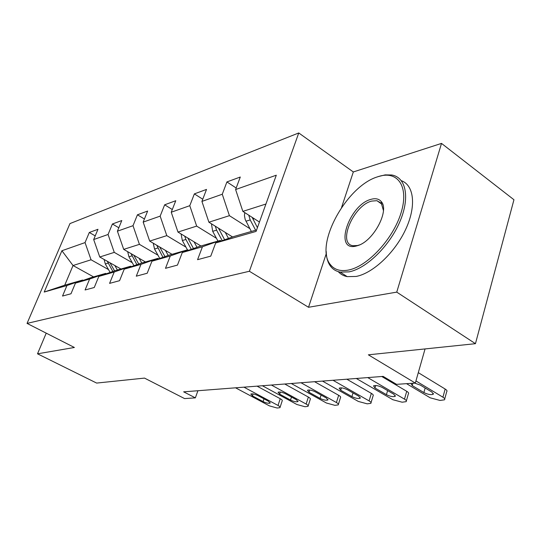 <?xml version="1.0" encoding="UTF-8"?>
<svg xmlns="http://www.w3.org/2000/svg" width="541" height="541" viewBox="0 0 541 541"><rect width="100%" height="100%" fill="white"/><g stroke="black" fill="none" stroke-linecap="round" stroke-linejoin="round"><path stroke-width="0.81" d="M298.754 132.958L69.958 223.589L27.05 323.403L249.381 271.264L298.754 132.958L353.32 171.957L341.567 207.453M326.311 253.526L308.519 307.281L396.749 292.126L441.51 143.399L353.32 171.957M441.51 143.399L513.95 199.744L475.451 343.684L368.367 354.822L415.326 383.075L425.057 348.925M46.222 333.155L37.512 353.814L96.643 383.075L144.508 378.098L184.569 398.582L195.355 397.858L197.925 390.724M396.749 292.126L475.451 343.684M93.579 276.891L73.042 265.523L64.737 285.195L82.617 280.049L66.956 285.533L62.526 296.049L70.986 293.77L75.449 283.099L89.61 279.048L85.086 289.976L94.262 287.501L98.82 276.417L114.198 272.015L109.58 283.376L119.575 280.684L124.227 269.147L140.985 264.346L136.278 276.187L147.199 273.246L151.933 261.215L170.28 255.967L165.485 268.322L177.462 265.097L182.29 252.532L202.442 246.764L197.566 259.687L210.767 256.13L215.67 242.977L256.076 231.42L276.295 175.203L235.612 189.539L240.285 177.022L226.916 181.932L236.187 187.998M66.956 285.533L44.213 292.039L61.911 250.74L85.045 242.591L89.306 232.474L95.216 235.883M226.916 181.932L222.27 194.239L201.921 201.408L206.527 189.418L194.361 193.888L189.783 205.688L171.24 212.221L175.771 200.718L164.653 204.802L160.156 216.13L143.176 222.108L147.632 211.051L137.434 214.797L133.012 225.692L117.417 231.183L121.793 220.545L112.406 223.994L108.065 234.483L93.681 239.548L97.975 229.289L89.306 232.474M415.326 383.075L396.546 384.34L383.15 376.394L183.649 391.833L195.355 397.858M75.449 283.099L91.267 277.553L105.664 273.408L106.327 273.773M120.968 269.005L99.767 257.002L114.273 252.376L132.261 262.696M105.664 273.408L89.61 279.048M93.681 239.548L99.767 257.002M108.065 234.483L114.273 252.376M98.82 276.417L115.037 270.71L130.665 266.213L131.382 266.618M145.461 261.952L123.706 249.374L139.429 244.356L157.986 255.23M130.665 266.213L114.198 272.015M117.417 231.183L123.706 249.374M133.012 225.692L139.429 244.356M124.227 269.147L140.856 263.278L157.877 258.375L158.662 258.835M172.024 254.304L149.681 241.09L166.797 235.633L185.948 247.129M157.877 258.375L140.985 264.346M143.176 222.108L149.681 241.09M160.156 216.13L166.797 235.633M151.933 261.215L168.995 255.176L187.599 249.82L188.464 250.334M200.921 245.986L177.975 232.069L196.667 226.104L216.454 238.31M187.599 249.82L170.28 255.967M171.24 212.221L177.975 232.069M189.783 205.688L196.667 226.104M182.29 252.532L199.778 246.311L220.201 240.434L221.154 241.022M232.549 236.951L208.9 222.209L229.411 215.67L249.861 228.66M220.201 240.434L202.442 246.764M201.921 201.408L208.9 222.209M222.27 194.239L229.411 215.67M215.67 242.977L233.597 236.573L256.603 229.952M259.443 222.047L242.855 211.382L265.929 204.025M235.612 189.539L242.855 211.382M308.519 307.281L249.381 271.264M37.512 353.814L74.394 347.478L27.05 323.403M82.617 280.049L83.219 280.38M108.511 269.587L91.057 259.781L73.042 265.523L61.911 250.74M64.737 285.195L44.213 292.039M85.045 242.591L91.057 259.781M194.361 193.888L202.76 199.216M164.653 204.802L172.302 209.523M137.434 214.797L144.427 219.01M112.406 223.994L118.817 227.768M415.941 380.925L442.923 397.209C444.655 398.298 445.182 399.163 444.492 399.819L440.029 400.441L430.244 397.838L406.541 383.67M444.736 398.913L446.71 391.691C447.4 391.021 446.886 390.142 445.162 389.04L418.294 372.654M414.704 383.123L420.269 385.064L431.961 392.11L433.253 394.247C430.954 395.052 427.83 394.49 423.88 392.563L412.222 385.584L410.849 383.38M244.742 212.593L244.451 215.676L245.168 219.45L251.349 231.467M248.765 215.183L250.199 219.923L255.629 230.229M257.428 227.66L252.167 217.367M348.492 270.047C367.528 266.463 393.212 238.926 401.091 212.748C409.246 186.503 397.676 170.253 378.517 176.515L377.442 176.866C345.855 186.402 313.834 246.196 330.619 264.887C334.636 269.831 340.593 271.548 348.492 270.047M378.145 176.616L385.185 174.878L391.745 174.986C406.122 177.299 410.274 197.864 399.684 222.128C389.236 246.385 366.291 268.546 349.08 271.866L340.181 272.109C336.265 271.359 333.128 269.499 330.767 266.53C327.846 262.764 326.331 257.739 326.223 251.443M356.194 246.047C333.351 252.086 349.067 204.559 371.207 199.291C375.637 198.08 379.004 198.865 381.304 201.644C389.696 210.456 373.581 240.921 358.027 245.506L356.194 246.047M383.434 210.517L381.371 203.335L376.928 200.691L371.768 201.076C353.516 205.269 337.117 243.808 353.023 245.722L357.527 245.519L359.549 244.897M495.279 269.546L490.876 286.013M401.361 180.701C414.142 185.211 416.516 206.31 405.588 229.587C394.768 252.863 372.796 273.32 356.154 276.444L347.207 276.634C343.562 275.917 340.573 274.253 338.24 271.636M379.167 202.273L379.748 202.104M367.752 377.584L404.479 399.13C406.223 400.198 406.778 401.037 406.149 401.652L402.125 402.206L392.82 399.711L356.303 378.47M406.372 400.874L408.381 393.855C409.016 393.226 408.462 392.367 406.731 391.299L381.763 376.502M393.848 394.247L395.221 396.31C393.131 397.033 390.196 396.485 386.416 394.666L374.954 387.992L373.52 385.855C375.589 385.118 378.531 385.665 382.345 387.512L393.848 394.247M333.019 380.276L369.09 400.895C370.842 401.943 371.43 402.754 370.849 403.343L367.204 403.836L358.338 401.436L322.477 381.087M371.045 402.666L373.08 395.85C373.669 395.248 373.087 394.423 371.342 393.368L346.815 379.207M358.771 396.215L360.211 398.217C358.304 398.866 355.545 398.332 351.914 396.6L340.661 390.21L339.153 388.147C341.046 387.478 343.819 388.019 347.471 389.77L358.771 396.215M211.43 223.778L212.701 231.325L217.949 241.083M225.279 232.42L228.478 238.405M215.277 226.179L216.589 230.141L222.216 240.644M224.63 239.778L218.503 228.194M181.046 233.935L182.358 240.549L187.443 249.868M194.036 241.807L197.012 247.298M184.724 236.167L185.908 239.467L191.284 249.333M193.489 248.549L187.801 238.026M301.006 382.751L336.407 402.531C338.166 403.552 338.774 404.343 338.24 404.898L334.926 405.344L326.453 403.025L291.268 383.501M338.423 404.316L340.472 397.689C341.013 397.114 340.404 396.316 338.659 395.288L314.571 381.703M326.385 398.034L327.887 399.968C326.142 400.563 323.525 400.036 320.042 398.392L308.999 392.252L307.43 390.264C309.161 389.655 311.785 390.183 315.295 391.846L326.385 398.034M271.399 385.043L306.132 404.046C307.89 405.047 308.526 405.811 308.025 406.338L305.002 406.737L296.894 404.506L262.378 385.74M308.194 405.831L310.25 399.386C310.75 398.845 310.121 398.068 308.37 397.06L284.735 384.009M296.387 399.718L297.942 401.591C296.34 402.125 293.858 401.618 290.51 400.049L279.67 394.152L278.054 392.225C279.65 391.67 282.132 392.191 285.506 393.774L296.387 399.718M243.944 387.167L278.013 405.446C279.765 406.426 280.414 407.17 279.961 407.671L277.181 408.036L269.418 405.878L235.558 387.816M280.103 407.231L282.165 400.969C282.625 400.448 281.983 399.698 280.238 398.71L257.043 386.152M268.532 401.28L270.128 403.092C268.647 403.586 266.294 403.086 263.061 401.591L252.431 395.911L250.774 394.044C252.248 393.544 254.608 394.051 257.861 395.559L268.532 401.28M153.231 243.193L154.537 249.009L159.764 258.442M165.418 250.395L168.204 255.453M156.748 245.269L162.942 257.32M164.971 256.603L159.683 247M127.662 251.66L128.947 256.786L133.952 265.712M139.111 258.28L141.762 263.014M131.023 253.601L136.887 264.677M138.753 264.022L133.83 255.224M104.082 259.443L105.319 263.974L110.127 272.441M114.848 265.543L117.39 270.033M107.294 261.262L112.839 271.481M114.564 270.879L109.985 262.784M445.162 389.04L442.923 397.209M423.88 392.563L425.158 388.005M412.222 385.584L412.891 383.244M250.199 219.923L245.932 221.215M254.229 218.692L252.918 219.091M406.731 391.299L404.479 399.13M386.416 394.666L387.613 390.595M374.954 387.992L375.697 385.496M371.342 393.368L369.09 400.895M351.914 396.6L353.036 392.942M340.661 390.21L341.391 387.85M216.589 230.141L212.701 231.325M219.977 229.114L219.064 229.391M185.908 239.467L182.358 240.549M188.748 238.608L188.173 238.777M338.659 395.288L336.407 402.531M320.042 398.392L321.09 395.086M308.999 392.252L309.709 390.034M308.37 397.06L306.132 404.046M290.51 400.049L291.491 397.04M279.67 394.152L280.36 392.056M280.238 398.71L278.013 405.446M263.061 401.591L263.988 398.845M252.431 395.911L253.1 393.936M157.803 248.015L154.537 249.009M131.957 255.873L128.947 256.786M108.099 263.129L105.319 263.974M433.253 394.247L433.456 393.517M347.207 276.634L340.181 272.109M376.928 200.691L382 204.275M381.371 203.335L381.304 201.644M359.271 245.005L358.027 245.506M330.619 264.887L330.767 266.53M377.442 176.866L378.686 176.427M395.221 396.31L395.397 395.687M360.211 398.217L360.374 397.676M327.887 399.968L328.029 399.501M297.942 401.591L298.071 401.185M270.128 403.092L270.243 402.741"/></g></svg>
